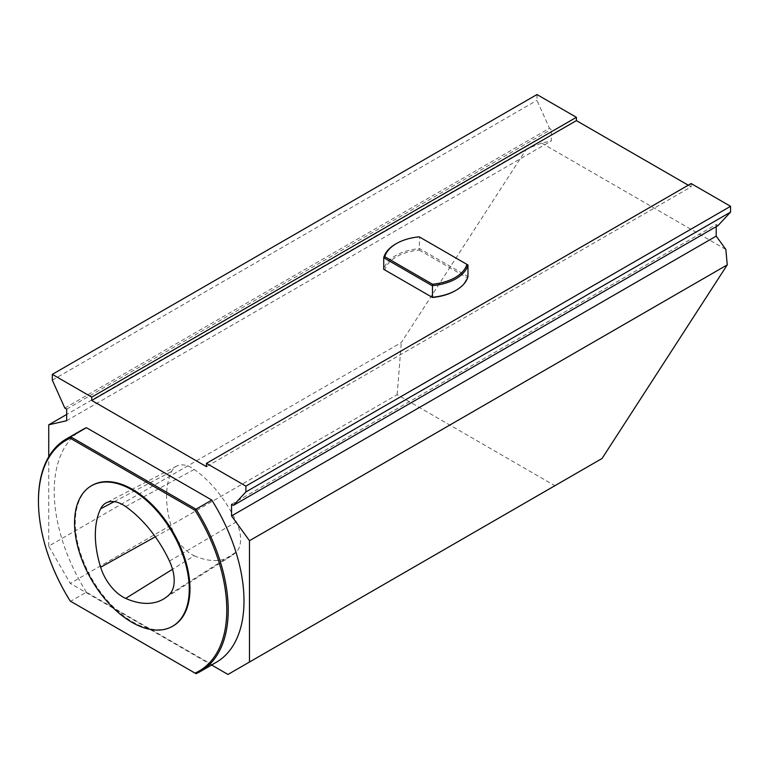<?xml version="1.0" encoding="UTF-8"?>
<svg xmlns="http://www.w3.org/2000/svg" width="769" height="769" viewBox="0 0 769 769"><rect width="100%" height="100%" fill="white"/><g stroke="black" fill="none" stroke-linecap="round" stroke-linejoin="round"><path stroke-width="0.58" stroke-dasharray="3.85 2.88" d="M194.259 555.756A85.82 49.552 -120 0 0 231.421 555.891A85.82 49.552 -120 0 0 236.352 551.931A31.077 17.937 -120 0 0 236.352 521.872A85.82 49.552 -120 0 0 194.259 469.446A31.077 17.937 -120 0 0 176.649 466.11A31.077 17.937 -120 0 0 171.67 471.435A85.82 49.552 -120 0 0 171.67 527.688A31.077 17.937 -120 0 0 194.259 555.756L172.525 569.271M70.642 601.3L196.028 673.682L211.802 664.579L86.416 592.188L70.642 601.3A134.191 77.477 60 0 1 38.45 500.465M216.204 662.349A134.191 77.477 60 0 1 211.802 664.579M86.416 592.188A134.191 77.477 60 0 1 82.014 429.929M92.069 485.412A81.11 46.832 -120 0 0 75.266 522.545A81.11 46.832 -120 0 0 110.669 604.174A81.11 46.832 -120 0 0 173.179 625.899M467.965 264.978L419.576 237.035L419.22 250.079A41.574 24.002 180 0 0 384.808 269.948L383.731 269.323A42.583 24.589 180 0 1 419.576 248.627L467.965 276.571L466.889 277.599A41.574 24.002 180 0 1 455.248 290.749M419.22 250.079L466.889 277.599M419.22 236.833L419.576 237.035A42.583 24.589 0 0 0 395.737 243.975M211.61 665.002L70.248 583.392L48.735 546.134L401.293 342.589L526.515 148.975L66.663 414.472M48.735 546.134L48.735 456.776M227.97 674.451L554.901 485.71L397.169 394.641L70.248 583.392M688.255 185.194L691.12 186.848L206.467 466.658M536.973 94.549L536.973 100.355L549.479 128.26L551.315 129.317L551.315 140.91L541.664 143.111L526.515 148.975M541.664 143.111L725.859 249.464M602.04 458.487L554.901 485.71M397.169 394.641L401.293 342.589M691.12 186.848L691.12 183.541M716.208 226.644L716.208 224.519L718.044 225.577M66.663 420.72L551.315 140.91M66.663 409.127L551.315 129.317M64.827 408.07L549.479 128.26M52.321 380.165L536.973 100.355M231.556 504.329L716.208 224.519M169.468 594.427L236.352 551.931M169.468 561.082L236.352 521.872M125.703 506.579L194.259 469.446M114.216 501.648L171.67 471.435M155.319 536.8L171.67 527.688M231.421 555.891L164.335 598.542M176.649 466.11L106.16 502.878"/><path stroke-width="1.15" d="M169.468 594.427A89.223 51.513 60 0 1 164.335 598.542A89.223 51.513 60 0 1 125.703 598.407A34.47 19.907 60 0 1 100.643 567.262A89.223 51.513 60 0 1 100.643 508.78A34.47 19.907 60 0 1 106.16 502.878A34.47 19.907 60 0 1 125.703 506.579A89.223 51.513 60 0 1 169.468 561.082A34.47 19.907 60 0 1 169.468 594.427M74.545 522.958A81.11 46.832 -120 0 0 109.957 604.588A81.11 46.832 -120 0 0 172.458 626.322A81.11 46.832 -120 0 0 172.458 532.657A81.11 46.832 -120 0 0 91.348 485.825A81.11 46.832 -120 0 0 74.545 522.958M38.45 501.292L38.45 500.465A134.191 77.477 60 0 1 66.24 439.032A134.191 77.477 60 0 1 70.642 436.802L196.028 509.193L211.802 500.081A134.191 77.477 60 0 1 216.204 662.349L200.43 671.452A134.191 77.477 60 0 1 196.028 673.682L195.038 673.115A133.181 76.89 -120 0 0 195.038 510.28L70.2 438.195A133.181 76.89 -120 0 0 38.45 501.292A133.181 76.89 -120 0 0 70.2 601.041L70.642 601.3M195.038 510.28L196.028 509.193A134.191 77.477 60 0 1 200.43 671.452M66.24 439.032L82.014 429.929A134.191 77.477 60 0 1 86.416 427.699L70.642 436.802L70.2 438.195M172.458 626.322L173.179 625.899A81.11 46.832 -120 0 0 173.179 532.244A81.11 46.832 -120 0 0 92.069 485.412L91.348 485.825M86.416 427.699L211.802 500.081M70.2 601.041L195.038 673.115M419.22 236.833L466.889 264.353A41.574 24.002 180 0 1 432.476 284.222L384.808 256.702A41.574 24.002 180 0 1 396.458 243.562A41.574 24.002 180 0 1 419.22 236.833M455.959 290.326A42.583 24.589 180 0 1 432.12 297.267L383.731 269.323L383.731 257.73L432.12 285.674A42.583 24.589 0 0 0 467.965 264.978L467.965 276.571A42.583 24.589 180 0 1 455.959 290.326L455.248 290.749A41.574 24.002 180 0 1 432.476 297.468L384.808 269.948M432.476 284.222L432.476 297.468M466.889 264.353L467.965 264.978M384.808 256.702L383.731 257.73A42.583 24.589 0 0 1 395.737 243.975L396.458 243.562M48.735 456.776L48.735 424.815L66.663 414.472M233.392 505.387L718.044 225.577L730.55 212.119L730.55 206.303L691.12 183.541L206.467 463.351L245.897 486.114L245.897 491.929L233.392 505.387L231.556 504.329L231.556 515.922L249.483 540.713L249.483 662.032L227.97 674.451L211.61 665.002M48.735 424.815L66.663 420.72L66.663 409.127L64.827 408.07L52.321 380.165L52.321 374.359L91.751 397.121L576.404 117.311L576.404 120.627L688.255 185.194M206.467 463.351L206.467 466.658L91.751 400.438L91.751 397.121M576.404 120.627L91.751 400.438M249.483 540.713L727.253 264.872L602.04 458.487L249.483 662.032M727.253 264.872L725.859 249.464L716.208 236.112L716.208 226.644M52.321 374.359L536.973 94.549L576.404 117.311M245.897 486.114L730.55 206.303M245.897 491.929L730.55 212.119M231.556 515.922L716.208 236.112M125.703 598.407L172.525 569.271M100.643 508.78L114.216 501.648M100.643 567.262L155.319 536.8"/></g></svg>

